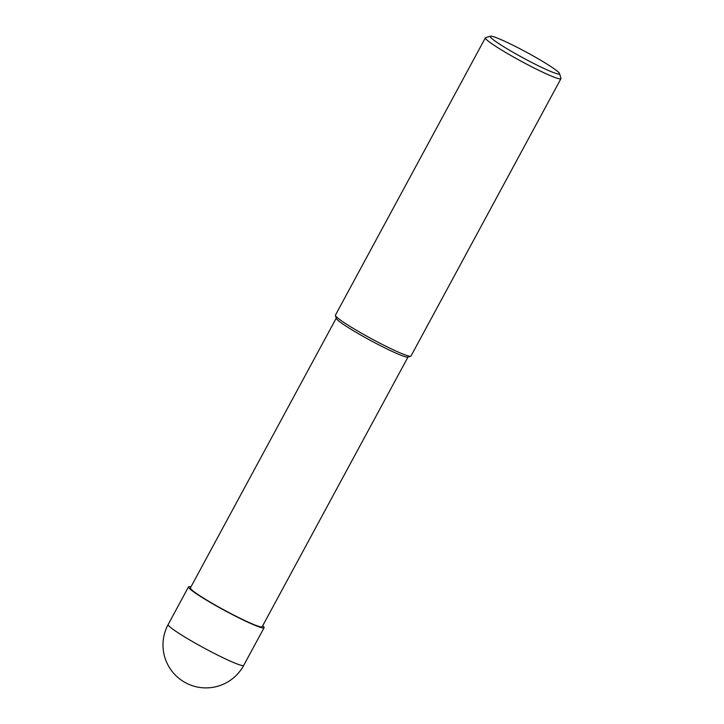 <?xml version="1.0" encoding="UTF-8"?>
<svg xmlns="http://www.w3.org/2000/svg" width="724" height="724" viewBox="0 0 724 724"><rect width="100%" height="100%" fill="white"/><g stroke="black" fill="none" stroke-linecap="round" stroke-linejoin="round"><path stroke-width="1.09" d="M490.483 36.2L485.668 37.621A42.951 3.593 28.4 0 0 485.388 37.811A42.951 3.593 28.4 0 0 504.438 51.748A42.951 3.593 28.4 0 0 543.887 72.753A42.951 3.593 28.4 0 0 560.955 78.672A42.951 3.593 28.4 0 0 560.964 78.328L559.507 73.522A39.377 3.294 -151.6 0 1 543.86 68.409A39.377 3.294 -151.6 0 1 506.447 48.399A39.377 3.294 -151.6 0 1 490.483 36.2A39.377 3.294 -151.6 0 1 505.877 41.802A39.377 3.294 -151.6 0 1 540.756 60.291A39.377 3.294 -151.6 0 1 559.507 73.522M560.955 78.672L410.988 356.018A42.951 3.593 -151.6 0 1 410.716 356.217A42.951 3.593 -151.6 0 1 393.919 350.108A42.951 3.593 -151.6 0 1 355.873 329.936A42.951 3.593 -151.6 0 1 335.411 315.501A42.951 3.593 -151.6 0 1 335.42 315.166L485.388 37.811M335.411 315.501L336.289 318.388A40.806 3.412 28.4 0 0 355.719 332.099A40.806 3.412 28.4 0 0 391.865 351.267A40.806 3.412 28.4 0 0 407.82 357.068L410.716 356.217M336.298 318.071A40.806 3.412 28.4 0 0 354.389 331.311A40.806 3.412 28.4 0 0 391.865 351.267A40.806 3.412 28.4 0 0 408.083 356.887M336.226 318.198L190.403 587.888A40.806 3.412 28.4 0 0 208.503 601.128A40.806 3.412 28.4 0 0 245.979 621.083A40.806 3.412 28.4 0 0 262.188 626.703L408.01 357.013M190.937 586.902A42.951 3.593 28.4 0 0 188.512 586.865A42.951 3.593 28.4 0 0 207.562 600.802A42.951 3.593 28.4 0 0 247.011 621.816A42.951 3.593 28.4 0 0 264.079 627.726A42.951 3.593 28.4 0 0 262.721 625.717M243.726 665.374A42.951 3.593 -151.6 0 1 226.657 659.464A42.951 3.593 -151.6 0 1 187.208 638.459A42.951 3.593 -151.6 0 1 168.158 624.522A42.951 42.951 0 0 0 187.824 683.89A42.951 42.951 0 0 0 243.726 665.374L264.079 627.726M188.512 586.865L168.158 624.522"/></g></svg>
